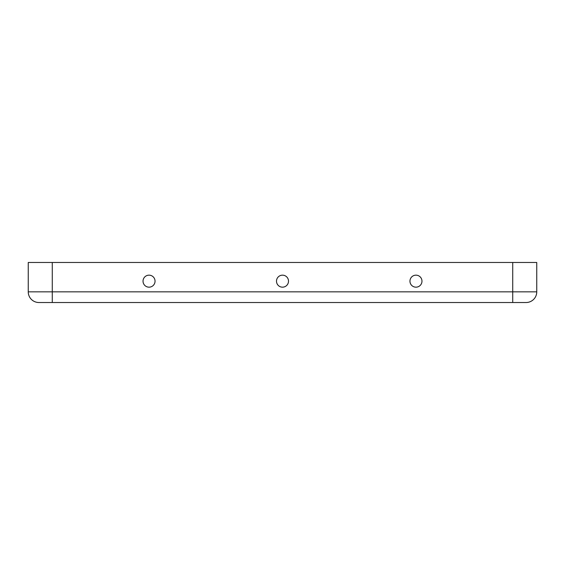 <?xml version="1.0" encoding="UTF-8"?>
<svg xmlns="http://www.w3.org/2000/svg" width="565" height="565" viewBox="0 0 565 565"><rect width="100%" height="100%" fill="white"/><g stroke="black" fill="none" stroke-linecap="round" stroke-linejoin="round"><path stroke-width="0.85" d="M149.033 275.162A6.003 6.003 180 0 0 143.03 281.165A6.003 6.003 180 0 0 149.033 287.168A6.003 6.003 180 0 0 155.043 281.165A6.003 6.003 180 0 0 149.033 275.162A6.003 6.003 180 0 1 155.043 281.165A6.003 6.003 180 0 1 149.033 287.168M282.5 275.162A6.003 6.003 180 0 0 276.497 281.165A6.003 6.003 180 0 0 282.5 287.168A6.003 6.003 180 0 0 288.503 281.165A6.003 6.003 180 0 0 282.5 275.162A6.003 6.003 180 0 1 288.503 281.165A6.003 6.003 180 0 1 282.5 287.168M415.967 275.162A6.003 6.003 180 0 0 409.957 281.165A6.003 6.003 180 0 0 415.967 287.168A6.003 6.003 180 0 0 421.97 281.165A6.003 6.003 180 0 0 415.967 275.162A6.003 6.003 180 0 1 421.97 281.165A6.003 6.003 180 0 1 415.967 287.168M516.728 302.522L512.723 302.522L516.728 302.522M512.723 302.522L512.723 291.844L536.75 291.844A10.678 10.678 0 0 1 526.072 302.522L38.928 302.522A10.678 10.678 0 0 1 28.25 291.844L28.25 262.478L536.75 262.478L536.75 291.844L536.75 262.478M38.928 302.522A10.678 10.678 0 0 1 28.25 291.844L28.25 262.478M52.277 302.522L52.277 291.844L512.723 291.844L512.723 262.478M52.277 262.478L52.277 291.844L28.25 291.844"/></g></svg>
